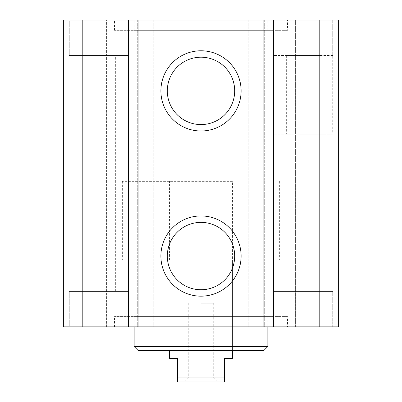 <?xml version="1.0" encoding="UTF-8"?>
<svg xmlns="http://www.w3.org/2000/svg" width="402" height="402" viewBox="0 0 402 402"><rect width="100%" height="100%" fill="white"/><g stroke="black" fill="none" stroke-linecap="round" stroke-linejoin="round"><path stroke-width="0.3" stroke-dasharray="2.01 1.51" d="M267.853 30.326L134.147 30.326L267.853 30.326L267.853 20.1L134.147 20.1L267.853 20.1M287.515 30.326L114.485 30.326L287.515 30.326L287.515 20.1L114.485 20.1L287.515 20.1M63.36 20.1L338.64 20.1L318.977 20.1L338.64 20.1L338.64 326.841L63.36 326.841L83.023 326.841L63.36 326.841L63.36 20.1M295.385 20.1L318.977 20.1L295.385 20.1L295.385 326.841L338.64 326.841L295.385 326.841L295.385 20.1M106.615 20.1L83.023 20.1L106.615 20.1L106.615 326.841L83.023 326.841L106.615 326.841L106.615 20.1M332.74 55.491L273.752 55.491L332.74 55.491L332.74 20.1L273.752 20.1L332.74 20.1L273.752 20.1L332.74 20.1L332.74 134.147L273.752 134.147L332.74 134.147M98.751 20.1L128.248 20.1L98.751 20.1M69.26 20.1L128.248 20.1L69.26 20.1L69.26 55.491L128.248 55.491L69.26 55.491L128.248 55.491L69.26 55.491L69.26 20.1M287.515 316.62L114.485 316.62L287.515 316.62L287.515 326.841L114.485 326.841L287.515 326.841M267.853 316.62L134.147 316.62L267.853 316.62L267.853 326.841M201 86.953L122.349 86.953L201 86.953M201 259.988L122.349 259.988L201 259.988M320.158 55.491L286.34 55.491L320.158 55.491L320.158 291.45L286.34 291.45L320.158 291.45L286.34 291.45L320.158 291.45L320.158 134.147L286.34 134.147L320.158 134.147M115.66 55.491L81.842 55.491L115.66 55.491L81.842 55.491L115.66 55.491L115.66 291.45L81.842 291.45L115.66 291.45L81.842 291.45L115.66 291.45L115.66 55.491M234.688 90.887A33.688 33.688 0 0 0 184.156 61.712A33.688 33.688 0 0 0 184.156 120.062A33.688 33.688 0 0 0 234.688 90.887M234.688 256.059A33.688 33.688 0 0 0 184.156 226.884A33.688 33.688 0 0 0 184.156 285.229A33.688 33.688 0 0 0 234.688 256.059M263.923 350.438L138.077 350.438M134.147 346.509L267.853 346.509M232.462 181.337L122.349 181.337L232.462 181.337L232.462 350.438L169.538 350.438L232.462 350.438L232.462 259.988M332.74 326.841L273.752 326.841L332.74 326.841L273.752 326.841L332.74 326.841L332.74 291.45L273.752 291.45L332.74 291.45L273.752 291.45L332.74 291.45L332.74 326.841M98.751 326.841L128.248 326.841L98.751 326.841M69.26 326.841L128.248 326.841L69.26 326.841L69.26 291.45L128.248 291.45L69.26 291.45L128.248 291.45L69.26 291.45L69.26 326.841M318.977 20.1L318.977 326.841L318.977 20.1M338.64 20.1L338.64 326.841L338.64 20.1M319.188 20.1L319.188 326.841M248.19 20.1L248.19 326.841L248.19 20.1M264.707 20.1L264.707 326.841L264.707 20.1M137.293 20.1L137.293 326.841L137.293 20.1M153.81 20.1L153.81 326.841L153.81 20.1M82.812 20.1L82.812 326.841M83.023 20.1L83.023 326.841L83.023 20.1M232.462 358.303L224.597 358.303L224.597 381.9L177.403 381.9L177.403 358.303L169.538 358.303M177.403 377.965L224.597 377.965M201 381.9L184.483 381.9L201 381.9M201 378.131L213.748 378.131L201 378.131M201 303.249L213.748 303.249L201 303.249M134.147 30.326L134.147 20.1M114.485 30.326L114.485 20.1M114.485 326.841L114.485 316.62M122.349 181.337L122.349 259.988M279.651 181.337L279.651 259.988M273.752 134.147L273.752 55.491M128.248 20.1L128.248 55.491L128.248 20.1M134.147 316.62L134.147 326.841M169.538 259.988L169.538 181.337M273.752 291.45L273.752 326.841L273.752 291.45M128.248 291.45L128.248 326.841L128.248 291.45M81.842 55.491L81.842 291.45L81.842 55.491M286.34 55.491L286.34 134.147M188.252 303.249L188.252 378.131L184.483 381.9M213.748 303.249L213.748 378.131L217.517 381.9"/><path stroke-width="0.6" d="M82.812 20.1L63.36 20.1L63.36 326.841L338.64 326.841L338.64 20.1L82.812 20.1L82.812 326.841M241.115 90.887A40.115 40.115 0 0 1 180.945 125.625A40.115 40.115 0 0 1 180.945 56.149A40.115 40.115 0 0 1 241.115 90.887M234.688 90.887A33.688 33.688 0 0 0 184.156 61.712A33.688 33.688 0 0 0 184.156 120.062A33.688 33.688 0 0 0 234.688 90.887M241.115 256.059A40.115 40.115 0 0 1 180.945 290.797A40.115 40.115 0 0 1 180.945 221.316A40.115 40.115 0 0 1 241.115 256.059M234.688 256.059A33.688 33.688 0 0 0 184.156 226.884A33.688 33.688 0 0 0 184.156 285.229A33.688 33.688 0 0 0 234.688 256.059M138.077 350.438L263.923 350.438L267.853 346.509L134.147 346.509L138.077 350.438M267.853 326.841L267.853 346.509M128.595 20.1L128.595 326.841M138.077 20.1L138.077 326.841M263.923 20.1L263.923 326.841M273.405 20.1L273.405 326.841M319.188 20.1L319.188 326.841M169.538 350.438L169.538 358.303L177.403 358.303L177.403 381.9L224.597 381.9L224.597 358.303L232.462 358.303L232.462 350.438M224.597 377.965L177.403 377.965M134.147 326.841L134.147 346.509"/></g></svg>
